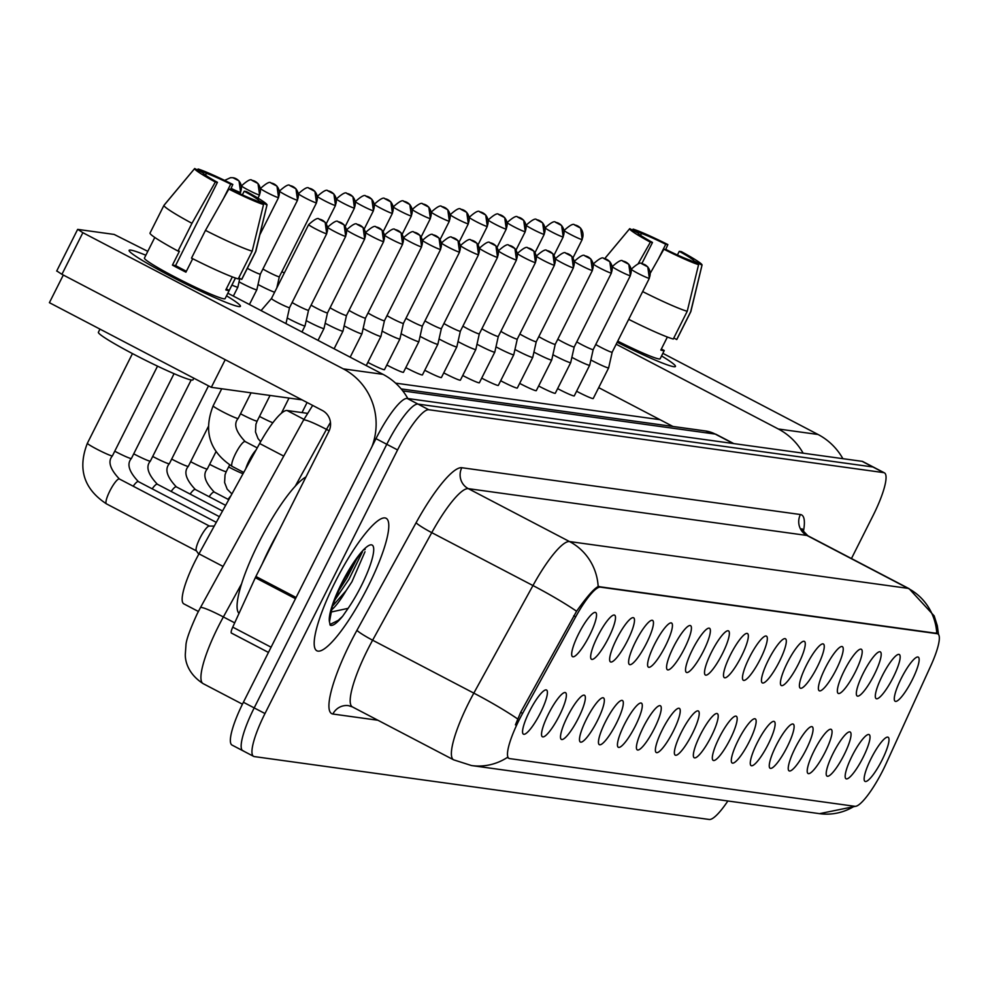 <?xml version="1.0" encoding="UTF-8"?>
<svg xmlns="http://www.w3.org/2000/svg" width="988" height="988" viewBox="0 0 988 988"><rect width="100%" height="100%" fill="white"/><g stroke="black" fill="none" stroke-linecap="round" stroke-linejoin="round"><path stroke-width="1.48" d="M882.259 675.817A24.91 5.224 -62.4 0 1 898.018 654.488A24.91 5.224 -62.4 0 1 893.226 677.323A24.91 5.224 -62.4 0 1 875.467 697.614A24.91 5.224 -62.4 0 1 882.259 675.817M863.277 673.186A24.91 5.224 -62.4 0 1 879.048 651.858A24.91 5.224 -62.4 0 1 874.244 674.705A24.91 5.224 -62.4 0 1 856.497 694.996A24.91 5.224 -62.4 0 1 863.277 673.186M844.308 670.568A24.91 5.224 -62.4 0 1 860.066 649.24A24.91 5.224 -62.4 0 1 855.262 672.087A24.91 5.224 -62.4 0 1 837.515 692.378A24.91 5.224 -62.4 0 1 844.308 670.568M825.326 667.95A24.91 5.224 -62.4 0 1 841.097 646.621A24.91 5.224 -62.4 0 1 836.293 669.456A24.91 5.224 -62.4 0 1 818.546 689.748A24.91 5.224 -62.4 0 1 825.326 667.95M806.356 665.319A24.91 5.224 -62.4 0 1 822.115 643.991A24.91 5.224 -62.4 0 1 817.311 666.838A24.91 5.224 -62.4 0 1 799.564 687.129A24.91 5.224 -62.4 0 1 806.356 665.319M787.374 662.701A24.91 5.224 -62.4 0 1 803.133 641.373A24.91 5.224 -62.4 0 1 798.329 664.208A24.91 5.224 -62.4 0 1 780.582 684.499A24.91 5.224 -62.4 0 1 787.374 662.701M768.392 660.07A24.91 5.224 -62.4 0 1 784.163 638.742A24.91 5.224 -62.4 0 1 779.359 661.59A24.91 5.224 -62.4 0 1 761.612 681.881A24.91 5.224 -62.4 0 1 768.392 660.07M749.423 657.452A24.91 5.224 -62.4 0 1 765.181 636.124A24.91 5.224 -62.4 0 1 760.377 658.971A24.91 5.224 -62.4 0 1 742.63 679.262A24.91 5.224 -62.4 0 1 749.423 657.452M730.441 654.834A24.91 5.224 -62.4 0 1 746.212 633.506A24.91 5.224 -62.4 0 1 741.408 656.341A24.91 5.224 -62.4 0 1 723.648 676.632A24.91 5.224 -62.4 0 1 730.441 654.834M711.459 652.204A24.91 5.224 -62.4 0 1 727.23 630.875A24.91 5.224 -62.4 0 1 722.426 653.723A24.91 5.224 -62.4 0 1 704.679 674.014A24.91 5.224 -62.4 0 1 711.459 652.204M692.489 649.585A24.91 5.224 -62.4 0 1 708.248 628.257A24.91 5.224 -62.4 0 1 703.444 651.092A24.91 5.224 -62.4 0 1 685.697 671.383A24.91 5.224 -62.4 0 1 692.489 649.585M673.507 646.955A24.91 5.224 -62.4 0 1 689.278 625.626A24.91 5.224 -62.4 0 1 684.474 648.474A24.91 5.224 -62.4 0 1 666.727 668.765A24.91 5.224 -62.4 0 1 673.507 646.955M654.538 644.337A24.91 5.224 -62.4 0 1 670.296 623.008A24.91 5.224 -62.4 0 1 665.492 645.856A24.91 5.224 -62.4 0 1 647.745 666.147A24.91 5.224 -62.4 0 1 654.538 644.337M635.556 641.718A24.91 5.224 -62.4 0 1 651.314 620.39A24.91 5.224 -62.4 0 1 646.523 643.225A24.91 5.224 -62.4 0 1 628.763 663.516A24.91 5.224 -62.4 0 1 635.556 641.718M616.574 639.088A24.91 5.224 -62.4 0 1 632.345 617.759A24.91 5.224 -62.4 0 1 627.541 640.607A24.91 5.224 -62.4 0 1 609.794 660.898A24.91 5.224 -62.4 0 1 616.574 639.088M597.604 636.47A24.91 5.224 -62.4 0 1 613.363 615.141A24.91 5.224 -62.4 0 1 608.559 637.976A24.91 5.224 -62.4 0 1 590.812 658.267A24.91 5.224 -62.4 0 1 597.604 636.47M578.622 633.839A24.91 5.224 -62.4 0 1 594.393 612.511A24.91 5.224 -62.4 0 1 589.589 635.358A24.91 5.224 -62.4 0 1 571.842 655.649A24.91 5.224 -62.4 0 1 578.622 633.839M901.241 678.435A24.91 5.224 -62.4 0 1 917 657.106A24.91 5.224 -62.4 0 1 912.196 679.954A24.91 5.224 -62.4 0 1 894.449 700.245A24.91 5.224 -62.4 0 1 901.241 678.435M852.113 755.931A24.91 5.224 -62.4 0 1 867.872 734.603A24.91 5.224 -62.4 0 1 863.08 757.45A24.91 5.224 -62.4 0 1 845.32 777.741A24.91 5.224 -62.4 0 1 852.113 755.931M833.131 753.313A24.91 5.224 -62.4 0 1 848.902 731.985A24.91 5.224 -62.4 0 1 844.098 754.82A24.91 5.224 -62.4 0 1 826.351 775.111A24.91 5.224 -62.4 0 1 833.131 753.313M814.161 750.682A24.91 5.224 -62.4 0 1 829.92 729.354A24.91 5.224 -62.4 0 1 825.116 752.201A24.91 5.224 -62.4 0 1 807.369 772.493A24.91 5.224 -62.4 0 1 814.161 750.682M795.179 748.064A24.91 5.224 -62.4 0 1 810.95 726.736A24.91 5.224 -62.4 0 1 806.146 749.571A24.91 5.224 -62.4 0 1 788.399 769.862A24.91 5.224 -62.4 0 1 795.179 748.064M776.21 745.434A24.91 5.224 -62.4 0 1 791.968 724.105A24.91 5.224 -62.4 0 1 787.164 746.953A24.91 5.224 -62.4 0 1 769.417 767.244A24.91 5.224 -62.4 0 1 776.21 745.434M757.228 742.815A24.91 5.224 -62.4 0 1 772.986 721.487A24.91 5.224 -62.4 0 1 768.182 744.335A24.91 5.224 -62.4 0 1 750.435 764.626A24.91 5.224 -62.4 0 1 757.228 742.815M738.246 740.197A24.91 5.224 -62.4 0 1 754.017 718.869A24.91 5.224 -62.4 0 1 749.213 741.704A24.91 5.224 -62.4 0 1 731.466 761.995A24.91 5.224 -62.4 0 1 738.246 740.197M719.276 737.567A24.91 5.224 -62.4 0 1 735.035 716.238A24.91 5.224 -62.4 0 1 730.231 739.086A24.91 5.224 -62.4 0 1 712.484 759.377A24.91 5.224 -62.4 0 1 719.276 737.567M700.294 734.949A24.91 5.224 -62.4 0 1 716.065 713.62A24.91 5.224 -62.4 0 1 711.261 736.455A24.91 5.224 -62.4 0 1 693.514 756.746A24.91 5.224 -62.4 0 1 700.294 734.949M681.312 732.318A24.91 5.224 -62.4 0 1 697.083 710.99A24.91 5.224 -62.4 0 1 692.279 733.837A24.91 5.224 -62.4 0 1 674.532 754.128A24.91 5.224 -62.4 0 1 681.312 732.318M662.343 729.7A24.91 5.224 -62.4 0 1 678.101 708.371A24.91 5.224 -62.4 0 1 673.297 731.219A24.91 5.224 -62.4 0 1 655.55 751.51A24.91 5.224 -62.4 0 1 662.343 729.7M643.361 727.082A24.91 5.224 -62.4 0 1 659.132 705.753A24.91 5.224 -62.4 0 1 654.328 728.588A24.91 5.224 -62.4 0 1 636.581 748.879A24.91 5.224 -62.4 0 1 643.361 727.082M624.391 724.451A24.91 5.224 -62.4 0 1 640.15 703.123A24.91 5.224 -62.4 0 1 635.346 725.97A24.91 5.224 -62.4 0 1 617.599 746.261A24.91 5.224 -62.4 0 1 624.391 724.451M605.409 721.833A24.91 5.224 -62.4 0 1 621.168 700.504A24.91 5.224 -62.4 0 1 616.376 723.34A24.91 5.224 -62.4 0 1 598.617 743.631A24.91 5.224 -62.4 0 1 605.409 721.833M586.427 719.202A24.91 5.224 -62.4 0 1 602.198 697.874A24.91 5.224 -62.4 0 1 597.394 720.721A24.91 5.224 -62.4 0 1 579.647 741.012A24.91 5.224 -62.4 0 1 586.427 719.202M567.458 716.584A24.91 5.224 -62.4 0 1 583.216 695.256A24.91 5.224 -62.4 0 1 578.412 718.103A24.91 5.224 -62.4 0 1 560.665 738.382A24.91 5.224 -62.4 0 1 567.458 716.584M548.476 713.966A24.91 5.224 -62.4 0 1 564.247 692.637A24.91 5.224 -62.4 0 1 559.443 715.473A24.91 5.224 -62.4 0 1 541.696 735.764A24.91 5.224 -62.4 0 1 548.476 713.966M529.506 711.335A24.91 5.224 -62.4 0 1 545.265 690.007A24.91 5.224 -62.4 0 1 540.461 712.854A24.91 5.224 -62.4 0 1 522.714 733.145A24.91 5.224 -62.4 0 1 529.506 711.335M871.095 758.549A24.91 5.224 -62.4 0 1 886.854 737.221A24.91 5.224 -62.4 0 1 882.049 760.068A24.91 5.224 -62.4 0 1 864.302 780.359A24.91 5.224 -62.4 0 1 871.095 758.549M886.125 763.613A42.039 8.818 -62.4 0 1 883 770.146A42.039 8.818 -62.4 0 1 854.904 806.319L509.61 758.599A42.039 8.818 -62.4 0 1 508.981 758.389A42.039 8.818 -62.4 0 1 522.615 713.373L575.695 616.833A42.039 8.818 -62.4 0 1 600.371 587.144L937.204 633.703A42.039 8.818 -62.4 0 1 937.847 633.901A42.039 8.818 -62.4 0 1 930.745 665.912L886.125 763.613M198.378 611.473L183.83 603.866A46.72 9.794 -62.4 0 1 198.983 553.836L259.634 443.513A46.72 9.794 -62.4 0 1 287.063 410.514L307.453 413.342M367.931 586.81A74.742 15.672 117.6 0 0 386.123 518.292A74.742 15.672 117.6 0 0 335.043 582.265A74.742 15.672 117.6 0 0 316.852 650.771A74.742 15.672 117.6 0 0 367.931 586.81A74.742 15.672 117.6 0 0 386.123 518.292A74.742 15.672 117.6 0 0 335.043 582.265A74.742 15.672 117.6 0 0 316.852 650.771A74.742 15.672 117.6 0 0 367.931 586.81M851.458 558.541L873.022 515.662A46.72 9.794 117.6 0 0 884.396 472.844L873.602 467.201A46.72 9.794 117.6 0 0 872.886 466.978L417.986 404.092A46.72 9.794 117.6 0 0 386.777 444.291L254.188 707.902A46.72 9.794 117.6 0 0 242.826 750.719A46.72 9.794 117.6 0 0 243.53 750.942M515.427 724.846L520.664 712.348L576.584 611.239C586.699 596.95 593.887 588.712 598.172 586.551L936.772 633.357A54.501 53.142 97.9 0 0 908.12 588.366A62.293 13.054 -62.4 0 1 909.071 588.663L807.875 535.755A62.293 13.054 117.6 0 0 806.924 535.459L468.324 488.652A62.293 13.054 117.6 0 0 431.756 532.643L372.624 640.212A62.293 13.054 117.6 0 0 367.573 649.82A62.293 13.054 117.6 0 0 352.407 706.914L348.517 705.654A15.573 15.178 97.9 0 0 332.882 714.028A77.854 16.327 -62.4 0 1 350.654 642.286A77.854 16.327 -62.4 0 1 356.964 630.282L416.109 522.714A77.854 16.327 -62.4 0 1 461.804 467.719L800.416 514.526A77.854 16.327 -62.4 0 1 803.38 531.643M508.289 757.895L507.363 757.426A54.501 53.142 97.9 0 1 471.511 765.552L819.546 813.655A54.501 53.142 -82.1 0 0 854.287 806.233M884.396 472.844A46.72 9.794 117.6 0 0 883.68 472.622L428.78 409.736A46.72 9.794 117.6 0 0 397.571 449.935L264.982 713.546A46.72 9.794 117.6 0 0 253.62 756.363A46.72 9.794 117.6 0 0 254.324 756.586L709.236 819.472A46.72 9.794 117.6 0 0 727.872 800.984M862.808 461.557A46.72 9.794 117.6 0 0 862.092 461.334L407.192 398.448A46.72 9.794 117.6 0 0 375.983 438.647L243.394 702.258A46.72 9.794 117.6 0 0 232.032 745.076L242.826 750.719A46.72 9.794 117.6 0 1 254.188 707.902L386.777 444.291A46.72 9.794 117.6 0 1 417.986 404.092L872.886 466.978A46.72 9.794 117.6 0 1 873.602 467.201L862.808 461.557M590.861 359.965A14.017 1.025 26.7 0 0 593.047 361.126A14.017 1.025 26.7 0 0 608.275 367.906A14.017 1.025 26.7 0 0 608.657 367.857A14.017 1.025 26.7 0 0 608.657 367.832L612.165 352.222A10.127 0.741 26.7 0 1 612.152 352.234A10.127 0.741 26.7 0 1 611.881 352.271A10.127 0.741 26.7 0 1 600.889 347.368A10.127 0.741 26.7 0 1 595.752 344.491M571.879 357.335A14.017 1.025 26.7 0 0 574.077 358.508A14.017 1.025 26.7 0 0 589.305 365.288A14.017 1.025 26.7 0 0 589.675 365.227A14.017 1.025 26.7 0 0 589.688 365.214L593.183 349.604A10.127 0.741 26.7 0 0 593.183 349.591M576.782 341.86A10.127 0.741 26.7 0 0 581.907 344.75A10.127 0.741 26.7 0 0 592.911 349.641A10.127 0.741 26.7 0 0 593.183 349.604L630.369 275.652A10.127 0.741 26.7 0 0 630.233 275.417M552.909 354.717A14.017 1.025 26.7 0 0 555.095 355.878A14.017 1.025 26.7 0 0 570.323 362.658A14.017 1.025 26.7 0 0 570.706 362.608A14.017 1.025 26.7 0 0 570.706 362.584L574.201 346.973A10.127 0.741 26.7 0 0 574.201 346.973A10.127 0.741 26.7 0 1 573.929 347.023A10.127 0.741 26.7 0 1 562.938 342.132A10.127 0.741 26.7 0 1 557.8 339.242M533.928 352.099A14.017 1.025 26.7 0 0 536.126 353.259A14.017 1.025 26.7 0 0 551.353 360.04A14.017 1.025 26.7 0 0 551.724 359.978A14.017 1.025 26.7 0 0 551.736 359.965L555.231 344.355M538.818 336.624A10.127 0.741 26.7 0 0 543.956 339.502A10.127 0.741 26.7 0 0 554.947 344.392A10.127 0.741 26.7 0 0 555.219 344.355A10.127 0.741 26.7 0 0 555.231 344.343M305.947 476.969A77.854 16.327 117.6 0 0 258.794 542.659A77.854 16.327 117.6 0 0 239.01 613.412M277.949 532.631A77.854 16.327 117.6 0 0 269.588 548.303A77.854 16.327 117.6 0 0 262.129 564.099M331.264 610.102A35.198 7.373 117.6 0 0 346.035 590.75L351.926 581.784L364.992 551.736M363.782 549.884L365.091 549.538C365.362 545.697 357.644 556.899 341.934 583.142L332.437 606.014L329.461 621.823L330.227 625.219C332.684 626.269 336.822 623.292 342.626 616.277L348.097 608.349L331.82 611.868M346.035 590.75L332.351 606.286M362.46 551.786L348.949 579.326L334.08 601.112M342.626 616.277L338.217 620.39L329.893 624.527M357.446 557.664L346.8 578.202L337.439 592.726M661.565 355.952A62.293 4.57 -153.3 0 1 674.742 366.746A62.293 4.57 -153.3 0 1 673.779 366.696A62.293 4.57 -153.3 0 1 617.167 342.256A62.293 4.57 -153.3 0 0 673.779 366.696A62.293 4.57 -153.3 0 0 675.459 366.462A62.293 4.57 -153.3 0 0 661.565 355.952M842.875 458.667A62.293 60.737 -82.1 0 0 818.052 434.485L662.874 353.346M803.133 453.183A62.293 60.737 -82.1 0 0 778.322 428.99L616.191 344.219M598.703 387.642L672.964 426.47M130.799 250.112A62.293 4.57 -153.3 0 1 145.841 255.237A62.293 4.57 -153.3 0 0 130.799 250.112A62.293 4.57 -153.3 0 0 129.317 251.1A62.293 4.57 -153.3 0 0 180.384 281.234A62.293 4.57 -153.3 0 0 238.75 306.552A62.293 4.57 -153.3 0 1 176.852 279.431A62.293 4.57 -153.3 0 1 129.132 250.347A62.293 4.57 -153.3 0 1 130.799 250.112M226.524 295.82A62.293 4.57 -153.3 0 1 239.701 306.613A62.293 4.57 -153.3 0 1 238.75 306.552A62.293 4.57 -153.3 0 0 240.417 306.329A62.293 4.57 -153.3 0 0 226.524 295.82M407.834 398.535A62.293 60.737 -82.1 0 0 383.023 374.353L227.845 293.214M371.945 446.675A62.293 60.737 -82.1 0 0 343.281 368.857L82.868 232.699L61.935 274.318L322.347 410.477A15.573 15.178 97.9 0 1 328.868 431.41L255.904 576.473L296.091 597.493M147.792 251.36L114.139 234.428L77.83 229.401L82.868 232.699M61.935 274.318L56.896 271.033M268.464 652.426L231.538 633.11A7.78 1.63 -62.4 0 1 231.414 633.073A7.78 1.63 -62.4 0 1 232.736 627.145L255.324 577.684A7.78 1.63 -62.4 0 1 255.904 576.473M382.109 331.104A14.017 1.025 26.7 0 0 384.307 332.277A14.017 1.025 26.7 0 0 399.535 339.045A14.017 1.025 26.7 0 0 399.905 338.995L384.48 369.66A14.017 1.025 -153.3 0 1 384.11 369.71A14.017 1.025 -153.3 0 1 367.845 362.386M401.091 333.734A14.017 1.025 26.7 0 0 403.277 334.895A14.017 1.025 26.7 0 0 418.504 341.675A14.017 1.025 26.7 0 0 418.887 341.626L403.462 372.278A14.017 1.025 -153.3 0 1 403.092 372.34A14.017 1.025 -153.3 0 1 386.827 365.017M420.061 336.352A14.017 1.025 26.7 0 0 422.259 337.526A14.017 1.025 26.7 0 0 437.486 344.293A14.017 1.025 26.7 0 0 437.857 344.244L422.444 374.909A14.017 1.025 -153.3 0 1 422.061 374.958A14.017 1.025 -153.3 0 1 405.796 367.635M439.043 338.983A14.017 1.025 26.7 0 0 441.241 340.144A14.017 1.025 26.7 0 0 456.456 346.924A14.017 1.025 26.7 0 0 456.839 346.862L441.414 377.527A14.017 1.025 -153.3 0 1 441.043 377.577A14.017 1.025 -153.3 0 1 424.778 370.265M458.024 341.601A14.017 1.025 26.7 0 0 460.21 342.762A14.017 1.025 26.7 0 0 475.438 349.542A14.017 1.025 26.7 0 0 475.821 349.493L460.396 380.158A14.017 1.025 -153.3 0 1 460.013 380.207A14.017 1.025 -153.3 0 1 443.748 372.884M476.994 344.219A14.017 1.025 26.7 0 0 479.192 345.392A14.017 1.025 26.7 0 0 494.42 352.16A14.017 1.025 26.7 0 0 494.79 352.111L479.365 382.776A14.017 1.025 -153.3 0 1 478.995 382.825A14.017 1.025 -153.3 0 1 462.73 375.502M495.976 346.85A14.017 1.025 26.7 0 0 498.162 348.011A14.017 1.025 26.7 0 0 513.389 354.791A14.017 1.025 26.7 0 0 513.772 354.741L498.347 385.394A14.017 1.025 -153.3 0 1 497.977 385.456A14.017 1.025 -153.3 0 1 481.712 378.132M514.946 349.468A14.017 1.025 26.7 0 0 517.144 350.641A14.017 1.025 26.7 0 0 532.371 357.409A14.017 1.025 26.7 0 0 532.742 357.36L517.329 388.025A14.017 1.025 -153.3 0 1 516.946 388.074A14.017 1.025 -153.3 0 1 500.681 380.751M551.724 359.978L536.299 390.643A14.017 1.025 -153.3 0 1 535.928 390.692A14.017 1.025 -153.3 0 1 519.663 383.381M570.706 362.608L555.281 393.273A14.017 1.025 -153.3 0 1 554.898 393.323A14.017 1.025 -153.3 0 1 538.645 385.999M589.675 365.227L574.263 395.892A14.017 1.025 -153.3 0 1 573.88 395.941A14.017 1.025 -153.3 0 1 557.615 388.617M608.657 367.857L593.232 398.51A14.017 1.025 -153.3 0 1 592.862 398.572A14.017 1.025 -153.3 0 1 576.597 391.248M302.093 399.881L211.321 387.333L49.4 302.674L63.306 275.034M659.972 419.678L395.583 383.134M211.321 387.333L225.215 359.694M640.533 235.305L641.447 233.477A31.147 2.285 -153.3 0 1 665.751 244.295L658.502 258.695M677.41 254.99L679.25 251.347A31.147 2.285 -153.3 0 1 693.712 260.795L693.181 261.845M667.382 337.031L660.824 350.061A45.164 3.31 -153.3 0 0 663.121 350.604A45.164 3.31 -153.3 0 0 664.257 350.53L660.157 358.768A45.164 3.31 -153.3 0 1 658.934 358.928A45.164 3.31 -153.3 0 1 617.735 341.132M673.804 338.007L676.706 339.526L690.661 311.776L701.999 265.142L693.712 260.795M679.25 251.347L681.35 251.631A40.483 2.964 -153.3 0 1 702.048 265.043L690.859 311.553A51.388 3.767 -153.3 0 1 690.834 311.615L676.879 339.366A51.388 3.767 -153.3 0 1 676.706 339.526M698.578 264.661A40.483 2.964 -153.3 0 1 663.874 249.223L665.974 249.507A31.147 2.285 -153.3 0 0 690.279 260.326L698.578 264.661L687.228 311.294L673.273 339.045A51.388 3.767 -153.3 0 1 628.701 319.346M687.228 311.294A51.388 3.767 -153.3 0 1 642.657 291.596M650.4 273.009L663.874 249.223M641.792 263.722L652.488 242.455L650.376 242.171L638.1 263.858M650.376 242.171A40.483 2.964 -153.3 0 1 629.726 228.673A40.483 2.964 -153.3 0 1 629.726 228.66L638.026 233.007A31.147 2.285 -153.3 0 0 652.488 242.455M604.73 258.646L629.726 228.66L604.693 258.634M641.447 233.477L633.147 229.142L632.382 230.056M633.147 229.142A40.483 2.964 -153.3 0 1 667.863 244.579L665.751 244.295M665.702 249.47L667.863 244.579M664.257 350.53L661.355 349.023M205.492 175.172L206.406 173.345A31.147 2.285 -153.3 0 1 230.71 184.151L223.473 198.563M242.369 194.858L244.209 191.215A31.147 2.285 -153.3 0 1 258.671 200.663L258.14 201.713M235.477 278.036L225.116 298.623A45.164 3.31 -153.3 0 1 223.906 298.796A45.164 3.31 -153.3 0 1 179.026 279.135A45.164 3.31 -153.3 0 1 144.433 258.041L154.783 237.453M235.44 278.023L229.216 290.398A45.164 3.31 -153.3 0 1 228.092 290.472A45.164 3.31 -153.3 0 1 225.795 289.929L232.341 276.899M186.386 271.268A31.147 2.285 26.7 0 1 175.58 265.562L217.446 182.323L215.347 182.027L191.968 223.313L178.013 251.063L179.408 251.261L172.431 265.13A45.164 3.31 -153.3 0 0 185.917 272.182L192.697 258.72M193.821 378.194L192.993 379.824A52.944 3.878 -153.3 0 1 191.573 380.022A52.944 3.878 -153.3 0 1 138.962 356.964A52.944 3.878 -153.3 0 1 98.392 332.24L99.973 329.115M238.763 277.875L241.665 279.382L255.62 251.644L266.97 205.01L258.671 200.663M244.209 191.215L246.308 191.499A40.483 2.964 -153.3 0 1 267.019 204.911L255.83 251.421A51.388 3.767 -153.3 0 1 255.806 251.483L241.85 279.233A51.388 3.767 -153.3 0 1 241.665 279.382M238.244 278.912A51.388 3.767 -153.3 0 1 191.511 258.115L205.467 230.377L228.833 189.091L230.945 189.375A31.147 2.285 -153.3 0 0 255.25 200.194L263.537 204.528L252.199 251.162L238.244 278.912M178.013 251.063A51.388 3.767 -153.3 0 1 150.028 233.044L163.983 205.306A51.388 3.767 -153.3 0 1 164.02 205.245L194.685 168.528L202.985 172.863A31.147 2.285 -153.3 0 0 217.446 182.323M252.199 251.162A51.388 3.767 -153.3 0 1 205.467 230.377M191.968 223.313A51.388 3.767 -153.3 0 1 163.983 205.306M263.537 204.528A40.483 2.964 -153.3 0 1 228.833 189.091M215.347 182.027A40.483 2.964 -153.3 0 1 194.685 168.528L164.169 205.146M206.406 173.345L198.119 169.01L197.353 169.924M198.119 169.01A40.483 2.964 -153.3 0 1 232.822 184.447L230.71 184.151M230.661 189.338L232.822 184.447M229.216 290.398L226.314 288.879M175.58 265.562L172.431 265.13M519.849 333.993A10.127 0.741 26.7 0 0 524.974 336.883A10.127 0.741 26.7 0 0 535.978 341.774A10.127 0.741 26.7 0 0 536.249 341.737A10.127 0.741 26.7 0 0 536.249 341.725L532.754 357.347A14.017 1.025 26.7 0 1 532.742 357.36M500.867 331.375A10.127 0.741 26.7 0 0 506.004 334.253A10.127 0.741 26.7 0 0 516.996 339.156A10.127 0.741 26.7 0 0 517.267 339.119A10.127 0.741 26.7 0 0 517.28 339.106L513.772 354.717A14.017 1.025 26.7 0 1 513.772 354.741M481.885 328.745A10.127 0.741 26.7 0 0 487.022 331.635A10.127 0.741 26.7 0 0 498.026 336.525A10.127 0.741 26.7 0 0 498.298 336.488A10.127 0.741 26.7 0 0 498.298 336.476L494.803 352.099A14.017 1.025 26.7 0 0 494.803 352.099M462.915 326.126A10.127 0.741 26.7 0 0 468.04 329.016A10.127 0.741 26.7 0 0 479.044 333.907A10.127 0.741 26.7 0 0 479.316 333.87A10.127 0.741 26.7 0 0 479.316 333.858L475.821 349.468A14.017 1.025 26.7 0 1 475.821 349.493M443.933 323.508A10.127 0.741 26.7 0 0 449.071 326.386A10.127 0.741 26.7 0 0 460.062 331.276A10.127 0.741 26.7 0 0 460.334 331.239A10.127 0.741 26.7 0 0 460.346 331.227L456.839 346.85A14.017 1.025 26.7 0 0 456.839 346.85M424.964 320.878A10.127 0.741 26.7 0 0 430.089 323.768A10.127 0.741 26.7 0 0 441.093 328.658A10.127 0.741 26.7 0 0 441.364 328.621A10.127 0.741 26.7 0 0 441.364 328.609L437.869 344.232A14.017 1.025 26.7 0 0 437.869 344.232M405.982 318.26A10.127 0.741 26.7 0 0 411.119 321.137A10.127 0.741 26.7 0 0 422.111 326.04A10.127 0.741 26.7 0 0 422.382 326.003A10.127 0.741 26.7 0 0 422.382 325.991L418.887 341.601A14.017 1.025 26.7 0 0 418.887 341.601M387 315.629A10.127 0.741 26.7 0 0 392.137 318.519A10.127 0.741 26.7 0 0 403.129 323.409A10.127 0.741 26.7 0 0 403.413 323.372A10.127 0.741 26.7 0 0 403.413 323.36L399.918 338.983A14.017 1.025 26.7 0 0 399.918 338.983M281.901 271.626A10.127 0.741 26.7 0 0 284.285 273.034M258.029 284.482A14.017 1.025 26.7 0 0 260.214 285.643A14.017 1.025 26.7 0 0 274.639 292.226M262.919 269.008A10.127 0.741 26.7 0 0 268.057 271.885A10.127 0.741 26.7 0 0 279.048 276.788A10.127 0.741 26.7 0 0 279.32 276.751A10.127 0.741 26.7 0 0 279.332 276.726M239.047 281.852A14.017 1.025 26.7 0 0 241.245 283.025A14.017 1.025 26.7 0 0 256.472 289.793A14.017 1.025 26.7 0 0 256.843 289.743A14.017 1.025 26.7 0 0 256.855 289.731L260.35 274.121A10.127 0.741 26.7 0 0 260.35 274.108A10.127 0.741 26.7 0 1 260.079 274.158A10.127 0.741 26.7 0 1 249.075 269.267A10.127 0.741 26.7 0 1 247.321 268.328M231.921 285.087A14.017 1.025 26.7 0 0 237.491 287.175A14.017 1.025 26.7 0 0 237.873 287.125A14.017 1.025 26.7 0 0 237.873 287.1L239.825 278.418M196.563 550.958A14.017 2.939 -62.4 0 1 196.316 550.748A14.017 2.939 -62.4 0 1 199.971 538.114A14.017 2.939 -62.4 0 1 209.234 526.048A14.017 2.939 -62.4 0 1 209.542 526.122M363.139 328.485A14.017 1.025 26.7 0 0 365.325 329.646A14.017 1.025 26.7 0 0 380.553 336.426A14.017 1.025 26.7 0 0 380.923 336.377A14.017 1.025 26.7 0 0 380.936 336.352L384.431 320.742A10.127 0.741 26.7 0 0 384.431 320.742A10.127 0.741 26.7 0 1 384.159 320.791A10.127 0.741 26.7 0 1 373.155 315.901A10.127 0.741 26.7 0 1 368.03 313.011M344.157 325.867A14.017 1.025 26.7 0 0 346.343 327.028A14.017 1.025 26.7 0 0 361.571 333.808A14.017 1.025 26.7 0 0 361.954 333.746A14.017 1.025 26.7 0 0 361.954 333.734L365.461 318.124A10.127 0.741 26.7 0 0 365.461 318.111A10.127 0.741 26.7 0 1 365.177 318.161A10.127 0.741 26.7 0 1 354.186 313.27A10.127 0.741 26.7 0 1 349.048 310.393M325.176 323.237A14.017 1.025 26.7 0 0 327.374 324.41A14.017 1.025 26.7 0 0 342.601 331.178A14.017 1.025 26.7 0 0 342.972 331.128A14.017 1.025 26.7 0 0 342.984 331.116L346.479 315.493A10.127 0.741 26.7 0 0 346.479 315.493A10.127 0.741 26.7 0 1 346.208 315.543A10.127 0.741 26.7 0 1 335.204 310.652A10.127 0.741 26.7 0 1 330.078 307.762M306.206 320.618A14.017 1.025 26.7 0 0 308.392 321.779A14.017 1.025 26.7 0 0 323.619 328.559A14.017 1.025 26.7 0 0 324.002 328.51A14.017 1.025 26.7 0 0 324.002 328.485L327.497 312.875A10.127 0.741 26.7 0 0 327.497 312.875A10.127 0.741 26.7 0 1 327.226 312.924A10.127 0.741 26.7 0 1 316.234 308.021A10.127 0.741 26.7 0 1 311.097 305.144M287.224 317.988A14.017 1.025 26.7 0 0 289.422 319.161A14.017 1.025 26.7 0 0 304.65 325.929A14.017 1.025 26.7 0 0 305.02 325.879A14.017 1.025 26.7 0 0 305.033 325.867L308.528 310.257A10.127 0.741 26.7 0 0 308.528 310.244A10.127 0.741 26.7 0 1 308.244 310.294A10.127 0.741 26.7 0 1 297.252 305.403A10.127 0.741 26.7 0 1 292.115 302.513M245.79 468.695A14.017 2.939 -62.4 0 1 249.1 460.63A14.017 2.939 -62.4 0 1 256.04 450.059M285.236 323.224A14.017 1.025 26.7 0 0 285.668 323.311A14.017 1.025 26.7 0 0 286.038 323.261A14.017 1.025 26.7 0 0 286.051 323.237L289.546 307.626A10.127 0.741 26.7 0 0 289.546 307.626A10.127 0.741 26.7 0 1 289.274 307.676A10.127 0.741 26.7 0 1 278.27 302.785A10.127 0.741 26.7 0 1 271.453 298.537L261.067 310.59A14.017 1.025 26.7 0 1 261.375 310.615M271.725 298.5A10.127 0.741 26.7 0 0 271.465 298.524A10.127 0.741 26.7 0 0 271.453 298.537L308.651 224.585A10.127 0.741 26.7 0 0 316.407 229.315A10.127 0.741 26.7 0 0 326.46 233.724A10.127 0.741 26.7 0 0 326.732 233.687A10.127 0.741 26.7 0 0 326.596 233.44M522.615 713.373L520.664 712.348M575.695 616.833L573.732 615.808M600.371 587.144L599.049 586.44M937.204 633.703L935.883 633.012M303.946 419.357L287.063 410.514M283.741 456.11L259.634 443.513M223.078 566.445L198.983 553.836M471.511 765.552L453.603 759.821A62.293 13.054 -62.4 0 1 468.769 702.727A62.293 13.054 -62.4 0 1 473.82 693.119L532.964 585.551A62.293 13.054 -62.4 0 1 569.52 541.56L908.12 588.366L806.924 535.459A15.573 15.178 97.9 0 1 800.416 514.526M598.172 586.551A54.501 53.142 -82.1 0 0 569.52 541.56L468.324 488.652A15.573 15.178 97.9 0 1 461.804 467.719M576.584 611.239A54.501 5.298 -151.2 0 0 532.964 585.551L431.756 532.643A15.573 1.507 28.8 0 1 416.109 522.714M517.626 718.931A54.501 5.298 -151.2 0 0 473.82 693.119L372.624 640.212A15.573 1.507 28.8 0 1 356.964 630.282M377.935 720.252L332.882 714.028M264.982 713.546L243.394 702.258M883.68 472.622L862.092 461.334M428.78 409.736L407.192 398.448M397.571 449.935L375.983 438.647M241.591 583.809L223.374 616.944A62.293 13.054 117.6 0 0 218.311 626.553A62.293 13.054 117.6 0 0 203.158 683.647L242.443 704.185M234.687 622.86L223.374 616.944A31.147 3.026 -151.2 0 0 200.403 607.694L303.514 420.135L312.665 405.413M401.153 388.901L705.506 430.966L716.152 434.374A62.293 13.054 117.6 0 0 715.201 434.078L733.269 443.526M330.449 422.407A62.293 13.054 117.6 0 0 326.485 429.385L329.165 430.793M303.514 420.135A31.147 3.026 -151.2 0 1 326.485 429.385L295.227 486.244M705.506 430.966A31.147 30.369 97.9 0 1 715.201 434.078L402.758 390.89M572.966 257.868L582.191 239.516L580.611 228.129L574.534 224.943A10.127 9.868 -82.1 0 1 577.696 225.956A10.127 9.868 97.9 0 1 581.92 239.553A10.127 0.741 26.7 0 0 582.191 239.516A10.127 0.741 26.7 0 0 582.056 239.281M564.383 230.389A10.127 0.741 26.7 0 0 564.111 230.426C570.064 225.091 573.546 223.263 574.534 224.943M564.136 230.537A10.127 0.741 26.7 0 0 572.398 235.416A10.127 0.741 26.7 0 0 581.92 239.553M612.152 352.234L649.351 278.283L647.758 266.884L641.694 263.71A10.127 9.868 -82.1 0 1 644.843 264.71A10.127 9.868 97.9 0 1 649.079 278.32A10.127 0.741 26.7 0 0 649.351 278.283A10.127 0.741 26.7 0 0 649.215 278.036M631.53 269.144A10.127 0.741 26.7 0 0 631.27 269.181C637.223 263.858 640.693 262.03 641.694 263.71M631.283 269.292A10.127 0.741 26.7 0 0 639.545 274.182A10.127 0.741 26.7 0 0 649.079 278.32M553.996 255.237L563.222 236.898L561.629 225.511L555.565 222.325A10.127 9.868 -82.1 0 1 558.714 223.337A10.127 9.868 97.9 0 1 562.95 236.935A10.127 0.741 26.7 0 0 563.222 236.898A10.127 0.741 26.7 0 0 563.086 236.651M545.401 227.759A10.127 0.741 26.7 0 0 545.141 227.796C551.094 222.473 554.564 220.645 555.565 222.325M545.154 227.907A10.127 0.741 26.7 0 0 553.416 232.798A10.127 0.741 26.7 0 0 562.95 236.935M535.014 252.619L544.24 234.28L542.659 222.88L536.583 219.694A10.127 9.868 -82.1 0 1 539.732 220.707A10.127 9.868 97.9 0 1 543.968 234.317A10.127 0.741 26.7 0 0 544.24 234.28A10.127 0.741 26.7 0 0 544.104 234.033M526.431 225.141A10.127 0.741 26.7 0 0 526.159 225.178C532.112 219.842 535.595 218.015 536.583 219.694M526.184 225.289A10.127 0.741 26.7 0 0 534.434 230.167A10.127 0.741 26.7 0 0 543.968 234.317M516.045 249.989L525.27 231.649L523.677 220.262L517.613 217.076A10.127 9.868 -82.1 0 1 520.762 218.089A10.127 9.868 97.9 0 1 524.999 231.686A10.127 0.741 26.7 0 0 525.27 231.649A10.127 0.741 26.7 0 0 525.134 231.402M507.449 222.522A10.127 0.741 26.7 0 0 507.177 222.547C513.143 217.224 516.613 215.396 517.613 217.076M507.202 222.658A10.127 0.741 26.7 0 0 515.464 227.549A10.127 0.741 26.7 0 0 524.999 231.686M497.063 247.371L506.288 229.031L504.707 217.632L498.631 214.458A10.127 9.868 -82.1 0 1 501.781 215.458A10.127 9.868 97.9 0 1 506.017 229.068A10.127 0.741 26.7 0 0 506.288 229.031A10.127 0.741 26.7 0 0 506.152 228.784M488.48 219.892A10.127 0.741 26.7 0 0 488.208 219.929C494.161 214.594 497.631 212.778 498.631 214.458M488.22 220.04A10.127 0.741 26.7 0 0 496.482 224.931A10.127 0.741 26.7 0 0 506.017 229.068M630.097 275.701A10.127 0.741 26.7 0 0 630.369 275.652L628.788 264.265L622.712 261.079A10.127 9.868 -82.1 0 1 625.861 262.092A10.127 9.868 97.9 0 1 630.097 275.701A10.127 0.741 26.7 0 1 620.563 271.552A10.127 0.741 26.7 0 1 612.313 266.674M612.56 266.525A10.127 0.741 26.7 0 0 612.288 266.562C618.241 261.227 621.724 259.399 622.712 261.079M574.201 346.986L611.399 273.034L609.806 261.647L603.742 258.461A10.127 9.868 -82.1 0 1 606.891 259.474A10.127 9.868 97.9 0 1 611.127 273.071A10.127 0.741 26.7 0 0 611.399 273.034A10.127 0.741 26.7 0 0 611.263 272.787M593.578 263.895A10.127 0.741 26.7 0 0 593.306 263.932C599.271 258.609 602.742 256.781 603.742 258.461M593.331 264.043A10.127 0.741 26.7 0 0 601.593 268.934A10.127 0.741 26.7 0 0 611.127 273.071M555.219 344.355L592.417 270.416L590.836 259.017L584.76 255.843A10.127 9.868 -82.1 0 1 587.909 256.843A10.127 9.868 97.9 0 1 592.145 270.453A10.127 0.741 26.7 0 0 592.417 270.416A10.127 0.741 26.7 0 0 592.281 270.169M574.608 261.277A10.127 0.741 26.7 0 0 574.337 261.314C580.289 255.978 583.76 254.151 584.76 255.843M574.349 261.425A10.127 0.741 26.7 0 0 582.611 266.315A10.127 0.741 26.7 0 0 592.145 270.453M348.097 608.349A44.546 9.337 117.6 0 0 361.287 585.884A44.546 9.337 117.6 0 0 371.451 544.845A44.546 9.337 117.6 0 0 341.687 583.179A44.546 9.337 117.6 0 0 329.461 621.823M778.322 428.99L818.052 434.485M343.281 368.857L383.023 374.353M295.486 598.691L255.324 577.684M232.736 627.145L271.083 647.202M478.081 244.752L487.306 226.4L485.726 215.014L479.649 211.827A10.127 9.868 -82.1 0 1 482.799 212.84A10.127 9.868 97.9 0 1 487.035 226.437A10.127 0.741 26.7 0 0 487.306 226.4A10.127 0.741 26.7 0 0 487.17 226.166M469.498 217.274A10.127 0.741 26.7 0 0 469.226 217.311C475.179 211.975 478.661 210.148 479.649 211.827M469.251 217.422A10.127 0.741 26.7 0 0 477.5 222.3A10.127 0.741 26.7 0 0 487.035 226.437M459.111 242.122L468.337 223.782L466.744 212.395L460.68 209.209A10.127 9.868 -82.1 0 1 463.829 210.209A10.127 9.868 97.9 0 1 468.065 223.819A10.127 0.741 26.7 0 0 468.337 223.782A10.127 0.741 26.7 0 0 468.201 223.535M450.269 214.791A10.127 0.741 26.7 0 0 458.531 219.682A10.127 0.741 26.7 0 0 468.065 223.819M440.129 239.504L449.355 221.164L447.774 209.765L441.698 206.578A10.127 9.868 -82.1 0 1 444.847 207.591A10.127 9.868 97.9 0 1 449.083 221.201A10.127 0.741 26.7 0 0 449.355 221.164A10.127 0.741 26.7 0 0 449.219 220.917M431.546 212.025A10.127 0.741 26.7 0 0 431.274 212.062C437.227 206.727 440.71 204.899 441.698 206.578M431.299 212.173A10.127 0.741 26.7 0 0 439.549 217.051A10.127 0.741 26.7 0 0 449.083 221.201M536.249 341.737L573.435 267.785L571.854 256.398L565.778 253.212A10.127 9.868 -82.1 0 1 568.927 254.225A10.127 9.868 97.9 0 1 573.164 267.822A10.127 0.741 26.7 0 0 573.435 267.785A10.127 0.741 26.7 0 0 573.299 267.538M555.626 258.658A10.127 0.741 26.7 0 0 555.355 258.683C561.308 253.36 564.79 251.532 565.778 253.212M555.38 258.807A10.127 0.741 26.7 0 0 563.629 263.685A10.127 0.741 26.7 0 0 573.164 267.822M517.267 339.119L554.466 265.167L552.872 253.768L546.809 250.594A10.127 9.868 -82.1 0 1 549.958 251.594A10.127 9.868 97.9 0 1 554.194 265.204A10.127 0.741 26.7 0 0 554.466 265.167A10.127 0.741 26.7 0 0 554.33 264.92M536.645 256.028A10.127 0.741 26.7 0 0 536.385 256.065C542.338 250.742 545.808 248.914 546.809 250.594M536.398 256.176A10.127 0.741 26.7 0 0 544.66 261.067A10.127 0.741 26.7 0 0 554.194 265.204M498.298 336.488L535.484 262.536L533.903 251.15L527.827 247.963A10.127 9.868 -82.1 0 1 530.976 248.976A10.127 9.868 97.9 0 1 535.212 262.573A10.127 0.741 26.7 0 0 535.484 262.536A10.127 0.741 26.7 0 0 535.348 262.302M517.675 253.41A10.127 0.741 26.7 0 0 517.403 253.447C523.356 248.112 526.839 246.284 527.827 247.963M517.428 253.558A10.127 0.741 26.7 0 0 525.678 258.436A10.127 0.741 26.7 0 0 535.212 262.573M421.16 236.873L430.385 218.533L428.792 207.147L422.728 203.96A10.127 9.868 -82.1 0 1 425.877 204.973A10.127 9.868 97.9 0 1 430.101 218.57A10.127 0.741 26.7 0 0 430.385 218.533A10.127 0.741 26.7 0 0 430.249 218.286M412.564 209.407A10.127 0.741 26.7 0 0 412.292 209.431C418.257 204.108 421.728 202.281 422.728 203.96M412.317 209.542A10.127 0.741 26.7 0 0 420.579 214.433A10.127 0.741 26.7 0 0 430.101 218.57M402.178 234.255L411.403 215.915L409.81 204.516L403.746 201.342A10.127 9.868 -82.1 0 1 406.895 202.342A10.127 9.868 97.9 0 1 411.132 215.952A10.127 0.741 26.7 0 0 411.403 215.915A10.127 0.741 26.7 0 0 411.267 215.668M393.595 206.776A10.127 0.741 26.7 0 0 393.323 206.813C399.276 201.478 402.746 199.662 403.746 201.342M393.335 206.924A10.127 0.741 26.7 0 0 401.597 211.815A10.127 0.741 26.7 0 0 411.132 215.952M383.196 231.624L392.421 213.285L390.84 201.898L384.764 198.712A10.127 9.868 -82.1 0 1 387.914 199.724A10.127 9.868 97.9 0 1 392.15 213.322A10.127 0.741 26.7 0 0 392.421 213.285A10.127 0.741 26.7 0 0 392.285 213.05M374.613 204.158A10.127 0.741 26.7 0 0 374.341 204.195C380.294 198.86 383.776 197.032 384.764 198.712M374.366 204.306A10.127 0.741 26.7 0 0 382.615 209.184A10.127 0.741 26.7 0 0 392.15 213.322M364.226 229.006L373.452 210.666L371.859 199.267L365.795 196.093A10.127 9.868 -82.1 0 1 368.944 197.094A10.127 9.868 97.9 0 1 373.18 210.703A10.127 0.741 26.7 0 0 373.452 210.666A10.127 0.741 26.7 0 0 373.316 210.419M228.611 466.954A14.017 1.025 26.7 0 0 243.036 473.721M355.631 201.527A10.127 0.741 26.7 0 0 355.359 201.564C361.324 196.242 364.794 194.414 365.795 196.093M355.384 201.676A10.127 0.741 26.7 0 0 363.646 206.566A10.127 0.741 26.7 0 0 373.18 210.703M345.244 226.388L354.47 208.048L352.889 196.649L346.813 193.463A10.127 9.868 -82.1 0 1 349.962 194.475A10.127 9.868 97.9 0 1 354.198 208.085A10.127 0.741 26.7 0 0 354.47 208.048A10.127 0.741 26.7 0 0 354.334 207.801M209.629 464.323A14.017 1.025 26.7 0 0 225.894 471.647A14.017 1.025 26.7 0 0 226.067 471.659A14.017 1.025 26.7 0 0 226.277 471.597L225.029 474.808L224.609 482.502L227.178 489.159L231.921 493.938M228.092 499.323A14.017 2.939 -62.4 0 1 230.747 496.062M336.661 198.909A10.127 0.741 26.7 0 0 336.389 198.946C342.342 193.611 345.825 191.783 346.813 193.463M336.414 199.057A10.127 0.741 26.7 0 0 344.664 203.936A10.127 0.741 26.7 0 0 354.198 208.085M479.316 333.87L516.514 259.918L514.921 248.531L508.857 245.345A10.127 9.868 -82.1 0 1 512.006 246.358A10.127 9.868 97.9 0 1 516.23 259.955A10.127 0.741 26.7 0 0 516.514 259.918A10.127 0.741 26.7 0 0 516.378 259.671M498.693 250.779A10.127 0.741 26.7 0 0 498.421 250.816C504.386 245.493 507.857 243.666 508.857 245.345M498.446 250.927A10.127 0.741 26.7 0 0 506.708 255.818A10.127 0.741 26.7 0 0 516.23 259.955M460.334 331.239L497.532 257.3L495.939 245.901L489.875 242.727A10.127 9.868 -82.1 0 1 493.024 243.727A10.127 9.868 97.9 0 1 497.26 257.337A10.127 0.741 26.7 0 0 497.532 257.3A10.127 0.741 26.7 0 0 497.396 257.053M479.723 248.161A10.127 0.741 26.7 0 0 479.452 248.198C485.404 242.863 488.875 241.035 489.875 242.727M479.464 248.309A10.127 0.741 26.7 0 0 487.726 253.2A10.127 0.741 26.7 0 0 497.26 257.337M441.364 328.621L478.55 254.669L476.969 243.283L470.893 240.096A10.127 9.868 -82.1 0 1 474.042 241.109A10.127 9.868 97.9 0 1 478.278 254.706A10.127 0.741 26.7 0 0 478.55 254.669A10.127 0.741 26.7 0 0 478.414 254.422M460.741 245.543A10.127 0.741 26.7 0 0 460.47 245.567C466.422 240.245 469.905 238.417 470.893 240.096M460.494 245.679A10.127 0.741 26.7 0 0 468.744 250.569A10.127 0.741 26.7 0 0 478.278 254.706M422.382 326.003L459.581 252.051L457.987 240.652L451.924 237.478A10.127 9.868 -82.1 0 1 455.073 238.479A10.127 9.868 97.9 0 1 459.309 252.088A10.127 0.741 26.7 0 0 459.581 252.051A10.127 0.741 26.7 0 0 459.445 251.804M441.76 242.912A10.127 0.741 26.7 0 0 441.488 242.949C447.453 237.626 450.923 235.799 451.924 237.478M441.513 243.06A10.127 0.741 26.7 0 0 449.775 247.951A10.127 0.741 26.7 0 0 459.309 252.088M403.413 323.372L440.599 249.421L439.018 238.034L432.942 234.848A10.127 9.868 -82.1 0 1 436.091 235.86A10.127 9.868 97.9 0 1 440.327 249.458A10.127 0.741 26.7 0 0 440.599 249.421A10.127 0.741 26.7 0 0 440.463 249.186M422.79 240.294A10.127 0.741 26.7 0 0 422.518 240.331C428.471 234.996 431.954 233.168 432.942 234.848M422.543 240.442A10.127 0.741 26.7 0 0 430.793 245.32A10.127 0.741 26.7 0 0 440.327 249.458M326.262 223.757L335.488 205.418L333.907 194.031L327.831 190.845A10.127 9.868 -82.1 0 1 330.992 191.857A10.127 9.868 97.9 0 1 335.216 205.455A10.127 0.741 26.7 0 0 335.488 205.418A10.127 0.741 26.7 0 0 335.352 205.171M190.659 461.705A14.017 1.025 26.7 0 0 206.924 469.028A14.017 1.025 26.7 0 0 207.085 469.041A14.017 1.025 26.7 0 0 207.295 468.979C202.503 474.401 204.837 482.119 214.297 492.11A14.017 2.939 -62.4 0 1 214.297 492.11A14.017 2.939 -62.4 0 0 209.11 496.705M317.679 196.291A10.127 0.741 26.7 0 0 317.407 196.316C323.36 190.993 326.843 189.165 327.831 190.845M317.432 196.427A10.127 0.741 26.7 0 0 325.694 201.317A10.127 0.741 26.7 0 0 335.216 205.455M279.32 276.751L316.518 202.799L314.925 191.4L308.861 188.226A10.127 9.868 -82.1 0 1 312.01 189.227A10.127 9.868 97.9 0 1 316.246 202.836A10.127 0.741 26.7 0 0 316.518 202.799A10.127 0.741 26.7 0 0 316.382 202.552M171.677 459.074A14.017 1.025 26.7 0 0 187.942 466.398A14.017 1.025 26.7 0 0 188.115 466.422A14.017 1.025 26.7 0 0 188.325 466.348C183.521 471.782 185.855 479.501 195.328 489.492A14.017 2.939 -62.4 0 1 195.328 489.492A14.017 2.939 -62.4 0 0 190.128 494.074M298.697 193.66A10.127 0.741 26.7 0 0 298.438 193.697C304.39 188.362 307.861 186.547 308.861 188.226M298.45 193.809A10.127 0.741 26.7 0 0 306.712 198.699A10.127 0.741 26.7 0 0 316.246 202.836M260.35 274.121L297.536 200.169L295.955 188.782L289.879 185.596A10.127 9.868 -82.1 0 1 293.028 186.609A10.127 9.868 97.9 0 1 297.264 200.206A10.127 0.741 26.7 0 0 297.536 200.169A10.127 0.741 26.7 0 0 297.4 199.934M152.708 456.456A14.017 1.025 26.7 0 0 168.96 463.78A14.017 1.025 26.7 0 0 169.133 463.792A14.017 1.025 26.7 0 0 169.343 463.73C164.539 469.164 166.873 476.871 176.346 486.874A14.017 2.939 -62.4 0 0 176.309 486.849A14.017 2.939 -62.4 0 0 171.159 491.456M279.728 191.042A10.127 0.741 26.7 0 0 279.456 191.079C285.409 185.744 288.891 183.916 289.879 185.596M279.481 191.19A10.127 0.741 26.7 0 0 287.73 196.069A10.127 0.741 26.7 0 0 297.264 200.206M259.819 234.811L278.567 197.551L276.973 186.152L270.91 182.978A10.127 9.868 -82.1 0 1 274.059 183.978A10.127 9.868 97.9 0 1 278.295 197.588A10.127 0.741 26.7 0 0 278.567 197.551A10.127 0.741 26.7 0 0 278.431 197.304M133.726 453.838A14.017 1.025 26.7 0 0 149.991 461.161A14.017 1.025 26.7 0 0 150.164 461.174A14.017 1.025 26.7 0 0 150.361 461.1C145.569 466.534 147.904 474.252 157.364 484.244A14.017 2.939 -62.4 0 1 157.364 484.244A14.017 2.939 -62.4 0 0 152.177 488.825M260.746 188.412A10.127 0.741 26.7 0 0 260.474 188.449C266.439 183.126 269.909 181.298 270.91 182.978M260.499 188.56A10.127 0.741 26.7 0 0 268.761 193.45A10.127 0.741 26.7 0 0 278.295 197.588M257.967 198.131L259.585 194.932L258.004 183.533L251.928 180.347A10.127 9.868 -82.1 0 1 255.077 181.36A10.127 9.868 97.9 0 1 259.313 194.969A10.127 0.741 26.7 0 0 259.585 194.932A10.127 0.741 26.7 0 0 259.449 194.685M114.744 451.207A14.017 1.025 26.7 0 0 131.009 458.531A14.017 1.025 26.7 0 0 131.182 458.543A14.017 1.025 26.7 0 0 131.392 458.481C126.588 463.915 128.922 471.622 138.394 481.625A14.017 2.939 -62.4 0 0 138.357 481.601A14.017 2.939 -62.4 0 0 133.195 486.207M241.776 185.793A10.127 0.741 26.7 0 0 241.504 185.83C247.457 180.495 250.927 178.667 251.928 180.347M241.517 185.942A10.127 0.741 26.7 0 0 249.779 190.82A10.127 0.741 26.7 0 0 259.313 194.969M239.899 193.71L240.603 192.302L239.022 180.915L232.946 177.729A10.127 9.868 -82.1 0 1 236.095 178.742A10.127 9.868 97.9 0 1 240.331 192.339A10.127 0.741 26.7 0 0 240.603 192.302A10.127 0.741 26.7 0 0 240.467 192.055M106.457 503.855A14.017 2.939 -62.4 0 1 106.432 503.843A14.017 2.939 -62.4 0 1 109.841 490.987A14.017 2.939 -62.4 0 1 119.387 478.982A14.017 2.939 -62.4 0 1 119.412 478.995L209.407 526.048M87.574 443.192A14.017 1.025 26.7 0 0 87.376 443.266A14.017 1.025 26.7 0 0 98.108 449.812A14.017 1.025 26.7 0 0 112.039 455.913A14.017 1.025 26.7 0 0 112.2 455.925A14.017 1.025 26.7 0 0 112.41 455.863C107.618 461.285 109.952 469.004 119.412 478.995M231.106 188.35A10.127 0.741 26.7 0 0 240.331 192.339M384.431 320.754L421.617 246.802L420.036 235.416L413.96 232.229A10.127 9.868 -82.1 0 1 417.121 233.242A10.127 9.868 97.9 0 1 421.345 246.839A10.127 0.741 26.7 0 0 421.617 246.802A10.127 0.741 26.7 0 0 421.481 246.555M403.561 237.812A10.127 0.741 26.7 0 0 411.823 242.702A10.127 0.741 26.7 0 0 421.345 246.839M365.449 318.124L402.647 244.184L401.054 232.785L394.99 229.599A10.127 9.868 -82.1 0 1 398.139 230.612A10.127 9.868 97.9 0 1 402.375 244.221A10.127 0.741 26.7 0 0 402.647 244.184A10.127 0.741 26.7 0 0 402.511 243.937M384.826 235.045A10.127 0.741 26.7 0 0 384.567 235.082C390.519 229.747 393.99 227.919 394.99 229.599M384.579 235.193A10.127 0.741 26.7 0 0 392.841 240.072A10.127 0.741 26.7 0 0 402.375 244.221M346.479 315.505L383.665 241.554L382.084 230.167L376.008 226.981A10.127 9.868 -82.1 0 1 379.157 227.993A10.127 9.868 97.9 0 1 383.393 241.591A10.127 0.741 26.7 0 0 383.665 241.554A10.127 0.741 26.7 0 0 383.529 241.307M365.609 232.563A10.127 0.741 26.7 0 0 373.859 237.453A10.127 0.741 26.7 0 0 383.393 241.591M327.497 312.887L364.696 238.935L363.102 227.536L357.039 224.362A10.127 9.868 -82.1 0 1 360.188 225.363A10.127 9.868 97.9 0 1 364.424 238.973A10.127 0.741 26.7 0 0 364.696 238.935A10.127 0.741 26.7 0 0 364.56 238.688M259.486 416.417A14.017 1.025 26.7 0 0 272.849 422.778M346.874 229.796A10.127 0.741 26.7 0 0 346.603 229.834C352.568 224.498 356.038 222.683 357.039 224.362M346.627 229.945A10.127 0.741 26.7 0 0 354.89 234.835A10.127 0.741 26.7 0 0 364.424 238.973M308.515 310.257L345.714 236.305L344.133 224.918L338.057 221.732A10.127 9.868 -82.1 0 1 341.206 222.745A10.127 9.868 97.9 0 1 345.442 236.342A10.127 0.741 26.7 0 0 345.714 236.305A10.127 0.741 26.7 0 0 345.578 236.07M240.516 413.787A14.017 1.025 26.7 0 0 256.769 421.11A14.017 1.025 26.7 0 0 256.942 421.123A14.017 1.025 26.7 0 0 257.152 421.061L255.917 424.272L255.484 431.966L258.053 438.623L260.647 441.71M327.905 227.178A10.127 0.741 26.7 0 0 327.633 227.215C333.586 221.88 337.056 220.052 338.057 221.732M327.646 227.326A10.127 0.741 26.7 0 0 335.908 232.205A10.127 0.741 26.7 0 0 345.442 236.342M289.546 307.639L326.732 233.687L325.151 222.3L319.075 219.114A10.127 9.868 -82.1 0 1 322.224 220.126A10.127 9.868 97.9 0 1 326.46 233.724M232.217 466.435A14.017 2.939 -62.4 0 1 232.192 466.41A14.017 2.939 -62.4 0 1 235.601 453.566A14.017 2.939 -62.4 0 1 245.148 441.562A14.017 2.939 -62.4 0 1 245.172 441.574C235.712 431.583 233.378 423.864 238.17 418.43L251.051 392.829M213.346 405.772A14.017 1.025 26.7 0 0 213.136 405.846A14.017 1.025 26.7 0 0 223.868 412.391A14.017 1.025 26.7 0 0 237.799 418.492A14.017 1.025 26.7 0 0 237.972 418.504A14.017 1.025 26.7 0 0 238.17 418.43M308.923 224.548A10.127 0.741 26.7 0 0 308.651 224.585C314.604 219.262 318.087 217.434 319.075 219.114M508.981 758.389L507.696 757.722M938.514 634.469L937.316 625.774L934.166 615.87L909.071 588.663M855.423 806.344L819.546 813.655M253.62 756.363L242.826 750.719M453.603 759.821L352.407 706.914M807.875 535.755C802.54 530.309 800.675 528.074 802.281 529.025L802.207 531.593M203.158 683.647C184.571 671.667 185.188 655.736 185.336 653.97L185.929 645.522C186.003 640.533 189.807 629.862 197.341 613.499L200.403 607.694M716.152 434.374L733.788 443.587M56.687 271.058L77.62 229.438M231.414 633.073L268.452 652.438M450.244 214.68C456.209 209.357 459.679 207.529 460.68 209.209M226.277 471.597L229.611 464.953M228.759 499.681L214.297 492.11M207.295 468.979L215.927 451.812M279.332 276.739L276.838 287.841M225.647 505.35L195.328 489.492M188.325 466.348L208.246 426.73M222.535 511.018L176.346 486.874M169.343 463.73L208.505 385.863M249.421 304.502L256.843 289.743M219.41 516.687L157.364 484.244M150.361 461.1L191.178 379.96M233.353 296.091L237.873 287.125M216.298 522.356L138.394 481.625M131.392 458.481L174.049 373.674M196.316 550.748L198.773 554.231M196.414 550.896L106.432 503.843C83.807 488.949 77.447 468.769 87.376 443.266L132.466 353.593M209.234 526.048L214.248 526.085M112.41 455.863L157.524 366.153M224.622 180.396L230.55 177.679L232.946 177.729M366.239 365.572L380.923 336.377M403.536 237.713C409.489 232.378 412.972 230.55 413.96 232.229M350.172 357.174L361.954 333.746M302.007 412.589L307.083 402.499M334.105 348.776L342.972 331.128M365.585 232.464C371.537 227.129 375.02 225.301 376.008 226.981M281.358 413.293L289.002 398.078M318.025 340.366L324.002 328.51M257.152 421.061L270.033 395.459M301.958 331.968L305.02 325.879M243.727 472.449L232.192 466.41C209.567 451.528 203.219 431.336 213.136 405.846L221.72 388.778M257.238 447.885L245.172 441.574"/></g></svg>
